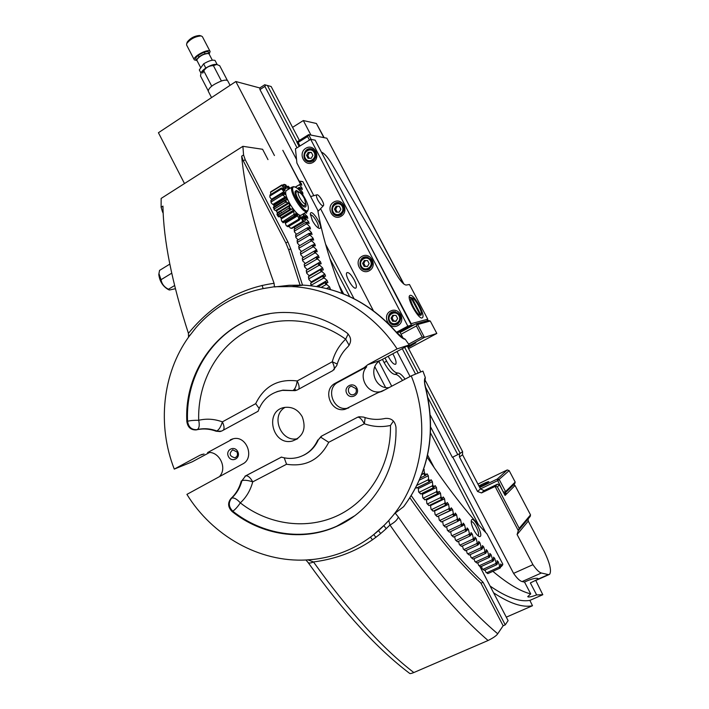<?xml version="1.0" encoding="UTF-8"?>
<svg xmlns="http://www.w3.org/2000/svg" width="709" height="709" viewBox="0 0 709 709"><rect width="100%" height="100%" fill="white"/><g stroke="black" fill="none" stroke-linecap="round" stroke-linejoin="round"><path stroke-width="1.06" d="M308.034 562.441C343.573 612.097 377.418 649.054 409.572 673.328C409.891 673.816 411.309 673.559 413.826 672.549C382.275 648.248 348.828 611.38 313.493 561.945C310.666 563.238 308.849 563.407 308.034 562.441L307.998 562.37M411.282 495.671C436.779 532.424 460.708 561.289 483.068 582.257L505.242 624.859L508.096 620.623L479.949 566.571L480.64 566.783L493.074 561.111L493.739 560.261L493.482 557.141L494.678 558.337L496.034 562.547L495.591 563.611L483.175 569.256L482.244 568.822L481.473 566.402M505.242 624.859L503.133 625.772L497.718 633.775C467.559 608.375 434.431 569.46 398.352 517.029C397.315 519.892 394.514 522.551 389.959 524.997C425.285 576.151 457.987 614.65 488.076 640.502C493.34 637.87 496.557 635.627 497.718 633.775M488.076 640.502L413.826 672.549M209.501 452.51L192.174 461.843L174.272 469.101C157.07 425.232 162.361 373.705 188.621 337.05L195.79 327.886C213.684 307.343 236.053 294.262 262.915 288.643L274.427 286.737L274.082 283.299C240.422 288.014 211.876 304.693 188.426 333.345L188.514 336.828M188.426 333.345C171.995 282.723 163.495 240.307 162.946 206.106L161.12 207.258L162.547 211.929L163.114 211.574M163.185 213.187L162.547 211.929M161.12 207.258L161.147 198.431L242.895 146.32L243.568 154.952L241.645 156.175C244.711 189.737 255.524 232.109 274.082 283.299M483.068 582.257L480.986 583.197L503.133 625.772M480.986 583.197C458.838 562.485 435.149 534.028 409.917 497.833M300.049 285.009L288.705 249.922L285.869 243.01L243.267 160.872L241.645 156.175M274.427 286.737L291.771 286.578C332.042 288.297 372.801 311.818 397.102 348.89L409.208 344.937L380.786 360.252C367.661 366.5 374.423 389.294 388.922 387.672M289.086 285.293L274.543 286.959M267.975 159.605L262.596 149.28L242.895 146.32M243.267 160.872L245.199 159.658L243.568 154.952M245.199 159.658L287.845 241.831L285.869 243.01M288.705 249.922L290.69 248.744L287.845 241.831M290.69 248.744L302.566 285.222M278.15 212.195L278.415 212.638M355.9 388.612C356.964 391.678 356.051 393.717 353.171 394.727C348.039 395.835 346.329 386.928 351.549 386.299L355.9 388.612M356.813 388.045C353.312 381.194 343.183 386.644 346.754 393.415C350.219 400.248 360.394 394.86 356.813 388.045M366.695 366.81C357.77 376.107 367.049 394 379.696 391.82L344.928 409.35C330.598 412.975 322.046 389.551 335.357 383.197L364.018 367.741L366.695 366.81L338.193 382.178C324.952 388.497 333.452 411.769 347.711 408.162L348.739 407.905M237.054 452.041C238.056 454.832 237.32 456.747 234.847 457.784C229.441 456.25 228.732 453.6 232.72 449.807L237.054 452.041M237.728 451.606C234.431 444.986 225.081 450.011 228.449 456.552C231.71 463.163 241.104 458.182 237.728 451.606M219.976 475.961C227.447 467.24 218.682 450.729 207.586 452.564L233.19 438.774M207.586 452.564L233.217 438.765C246.652 435.131 255.151 458.191 242.513 464.058L186.91 494.386C212.443 535.853 259.414 562.556 306.297 559.968L313.298 559.419C327.266 557.877 340.595 553.959 353.277 547.649C364.816 541.853 375.238 534.285 384.553 524.926L388.789 520.495L389.959 524.997C369.46 545.655 343.971 557.974 313.493 561.945L308.025 559.915M364.018 367.741L367.856 364.665L397.102 348.89M424.842 382.089L425.338 377.587L422.91 371.064L411.229 375.885L381.796 391.439L377.099 392.91M174.272 469.101L199.885 455.275L204.068 453.973M269.207 313.848C220.224 321.921 185.031 370.107 187.566 421.27C188.461 427.066 191.572 429.867 196.88 429.663L197.297 429.557C199.264 428.236 199.734 425.143 198.706 420.277C193.929 420.224 190.216 420.552 187.566 421.27L186.839 421.518C187.734 427.314 190.845 430.115 196.163 429.911L198.759 429.264C204.786 428.165 210.803 428.732 216.83 430.966C219.054 429.716 220.907 426.685 222.378 421.864C214.437 418.957 206.541 418.425 198.706 420.277C197.51 384.118 215.545 349.262 245.42 332.016C275.305 314.867 315.195 317.153 345.655 339.177C339.141 345.38 334.675 352.922 332.264 361.776C334.045 365.392 334.657 368.051 334.099 369.761M223.424 430.115C224.505 428.396 224.159 425.648 222.378 421.864L255.692 403.651L259.148 408.428M196.499 429.84L198.041 429.512C204.077 428.413 210.103 428.98 216.13 431.223L221.492 431.134M348.172 333.983L345.655 339.177L349.156 345.292M216.13 431.223L220.082 431.568L222.041 430.859L258.049 411.291M337.227 364.018L332.264 361.776L297.195 380.955C296.371 386.104 294.988 389.25 293.065 390.393L296.646 390.234M277.6 391.457L283.015 390.145L295.006 390.668L297.479 389.844L332.84 370.612L336.802 365.472C338.822 358.098 342.544 351.841 347.968 346.683C351.815 341.853 351.46 337.254 346.914 332.875C327.904 319.413 307.44 312.616 285.532 312.465C228.954 311.552 183.658 364.063 186.839 421.518M321.868 435.946L357.611 417.22L321.868 435.946L318.376 439.74C315.177 446.847 310.214 452.041 303.505 455.311M321.283 436.212L318.376 439.74M284.212 457.819L286.56 464.253L252.732 481.863C247.999 480.277 244.401 479.887 241.929 480.684L245.624 475.89L241.929 480.684C240.076 487.659 236.673 493.464 231.701 498.099C234.067 497.47 236.939 499.065 240.324 502.885C246.342 497.301 250.481 490.291 252.732 481.863C250.224 477.396 247.858 475.402 245.624 475.89L281.438 457.128M357.07 417.468L358.976 416.768L363.513 417.069C370.683 419.595 377.924 420.047 385.235 418.434C391.386 417.956 394.966 420.898 395.985 427.27C397.306 470.811 372.234 511.224 335.995 526.681C302.433 541.667 261.586 535.109 232.1 511.526C227.873 507.192 227.518 502.832 231.019 498.445L231.701 498.099C228.192 502.486 228.555 506.838 232.774 511.171C235.069 509.7 237.586 506.935 240.324 502.885C268.631 525.094 307.564 530.394 338.991 514.956C370.355 499.482 391.306 463.863 390.473 425.453L393.433 421.057M231.019 498.445C236 493.801 239.412 487.987 241.264 481.003M357.708 417.167L357.611 417.22C359.498 416.936 361.741 419.116 364.337 423.76L365.153 417.619M286.56 464.253C305.597 467.16 319.644 459.849 328.719 442.301L320.681 437.178M281.402 457.119L281.26 457.075C286.941 458.767 292.578 458.856 298.17 457.358C307.157 454.691 313.688 448.903 317.783 440.014M244.959 476.209L281.305 457.163M292.445 390.606L282.386 390.358C270.448 392.573 262.321 399.592 258.014 411.415L257.97 411.326M411.229 375.885C431.302 424.877 421.997 483.449 389.498 519.608L388.789 520.495M302.256 416.777C306.465 428.555 303.266 436.611 292.64 440.963C272.371 446.643 263.819 410.351 284.734 407.418C292.268 406.567 298.108 409.687 302.256 416.777M384.384 525.085L373.519 534.781M389.498 519.608L394.886 513.343L403.651 506.669C428.883 472.495 436.345 433.376 426.038 389.285L425.861 389.418C436.159 433.58 428.723 472.699 403.563 506.767M285.098 407.356C270.058 415.784 281.101 443.081 297.771 438.596M375.93 537.378L373.785 534.568M380.698 533.602L378.509 530.624M295.653 390.544L294.776 388.692M386.192 528.719L383.861 525.608M263.119 288.607L262.153 285.355M372.509 539.85L370.426 537.138M425.338 377.587C424.009 378.952 424.177 382.895 425.861 389.418M289.033 285.293L303.328 285.124C339.017 287.367 369.743 302.832 395.525 331.537C399.911 336.607 403.155 339.186 405.247 339.274L409.208 344.937M405.247 339.274L401.675 337.192M296.539 159.516L259.955 89.6L259.795 87.96L235.84 81.526L274.445 155.546M235.84 81.526L158.426 132.725L184.491 183.551M490.087 586.051C506.563 597.448 519.83 602.225 529.871 600.39L542.802 594.718L536.651 594.922C532.663 596.429 529.889 597.102 528.311 596.96L527.726 596.659L530.722 593.903C520.291 591.306 507.671 583.782 492.87 571.33M504.693 494.705L506.838 493.686L505.083 495.449L499.508 484.85L497.523 484.15L484.07 490.601L480.463 488.909L497.727 480.605L503.275 492.011M505.357 493.154L506.838 493.686L515.026 485.488L513.582 484.974M430.363 415.261L452.377 457.34L459.397 453.787L459.476 456.995L477.556 491.505L481.517 492.932L495.086 486.427L518.306 530.624L517.1 534.515L532.938 564.674L513.582 573.368C516.976 578.269 519.821 581.008 522.116 581.575L524.527 582.071C531.245 578.916 535.774 577.746 538.096 578.562L537.936 579.218L530.359 582.922L536.651 594.922M497.523 484.15L495.086 486.427L497.39 486.853L499.508 484.85M515.026 485.488L530.527 514.885L530.199 516.444L518.306 530.624L519.192 528.338L497.39 486.853M530.527 514.885L519.192 528.338M530.722 593.903L524.527 582.071M513.582 573.368L452.767 457.145M397.005 351.513L410.077 376.497M325.573 244.18L354.013 298.666M384.978 357.992L386.644 361.182C391.173 369.238 394.922 373.164 397.891 372.969L397.474 373.138C399.3 372.704 401.843 374.698 405.105 379.129M430.726 427.199L485.895 532.725M392.768 353.791L393.787 355.581C395.976 360.03 396.588 362.919 395.64 364.24C393.708 364.692 391.217 362.033 388.178 356.264M354.234 279.931C356.272 284.043 356.849 286.711 355.962 287.934C353.614 290.557 344.113 274.507 346.923 272.655C348.731 272.141 351.168 274.569 354.234 279.931M528.152 518.891L528.258 521.106L544.734 552.479C550.051 563.894 551.664 571.188 549.581 574.352L548.332 574.6L541.348 573.005C539.124 572.393 536.323 569.619 532.938 564.674M548.332 574.6L537.936 579.218M535.8 580.503L542.802 594.718M493.624 592.839C509.709 603.492 522.666 607.79 532.494 605.734L506.297 617.167M425.444 380.76L462.605 451.642L462.552 454.744L480.463 488.909L477.556 491.505M259.795 87.96L264.705 84.752L271.157 86.516L299.411 140.4M259.955 89.6L264.865 86.392L265.653 85M264.865 86.392L297.036 147.8M402.26 348.677L415.571 374.095M427.997 397.811L457.784 454.664M399.841 331.936L402.721 337.422M407.223 346.01L420.809 371.933M459.556 454.079L460.221 453.37L425.524 387.167M418.124 373.04L404.671 347.383M397.536 333.762L397.049 332.831M296.991 141.915L267.417 85.479M460.221 453.37L462.605 451.642M532.494 605.734L529.871 600.39M338.902 284.876L343.643 293.969M378.854 361.519L391.714 386.201M427.589 455.018L434.245 467.772M395.117 374.387C392.086 374.219 388.408 370.266 384.092 362.547L382.435 359.357M349.679 296.575L329.889 258.652M397.474 373.138L394.94 374.485C396.774 374.042 399.327 376.036 402.588 380.458M478.451 524.687L430.54 433.004M169.814 264.111L159.56 270.395L158.949 273.577L161.032 279.701C161.785 283.946 164.266 287.127 168.467 289.245L169.46 290.008L175.371 288.723M168.972 289.839L168.618 289.715C163.035 286.631 159.764 281.624 158.807 274.667L158.887 274.082M174.582 285.55L168.467 289.245M171.711 273.195L161.032 279.701M297.514 191.891L296.362 191.944C293.881 193.717 302.778 207.932 304.826 205.486L305.499 202.978M304.312 198.405L305.552 202.694C304.941 207.56 295.095 191.802 299.101 192.361C300.731 192.954 302.468 194.966 304.312 198.405M269.943 195.622L269.801 197.04L269.916 196.021L281.216 189.081L269.916 196.021M280.977 188.842L280.95 188.302L269.925 195.055L281.172 188.133L282.067 188.009L284.69 190.756M284.274 190.296L284.956 189.879L284.779 190.694M284.956 189.879L284.743 189.338L283.91 189.852M281.765 185.377L270.528 192.299L281.765 185.377L284.743 189.338M283.972 188.239L283.033 188.824M270.865 194.443L270.528 192.299M270.643 191.988L281.81 184.978L283.068 185.076L285.807 188.771L286.33 188.177L285.585 188.638M283.024 185.067L284.734 184.615L286.33 188.177M285.692 186.999L284.876 187.504M284.114 184.402L282.926 185.058M284.043 184.358L285.399 184.739M288.572 189.214L285.736 184.836L284.017 184.358L282.9 185.049M286.932 186.804L288.297 186.237L288.98 188.966M288.669 188.133L287.801 188.665M286.923 186.795L287.819 186.263M290.123 188.266L288.297 186.237M303.301 214.783L305.96 217.06L305.863 215.598M304.391 215.554L303.541 216.068M303.62 214.597L303.399 215.864L305.57 219.435L305.021 220.871L293.774 227.616L305.03 221.013L294.058 227.58L295.095 228.75M305.57 219.435L305.021 220.871M301.981 217.3L302.752 216.83L305.1 220.144M303.461 217.982L302.619 218.487M302.752 216.83L301.812 216.732L303.523 220.756L302.548 220.596L302.486 221.509L291.177 228.289L302.486 221.509M303.523 220.756L302.982 221.802L291.895 228.431L302.956 221.82M291.177 228.289L290.203 227.997L289.086 226.189M299.659 217.468L300.563 216.927L302.548 220.596M301.086 218.088L299.987 218.753M300.563 216.927L300.182 216.44L299.446 216.883M299.154 216.05L300.182 216.44M299.278 215.979L300.013 219.311L298.666 218.292L298.551 219.303L287.189 226.127L298.551 219.303M300.013 219.311L288.111 226.774L286.276 225.746L284.991 222.289L297.363 214.827L297.009 214.26L295.777 215.004M288.067 226.703L287.562 226.322M287.189 226.127L286.276 225.746M297.363 214.827L298.666 218.292M297.629 215.828L285.248 223.282M284.734 221.811L284.991 222.289M295.706 213.312L297.009 214.26M295.91 213.187L295.556 215.297L294.049 213.56L293.81 214.552L282.776 221.687L293.81 214.552M294.793 215.687L283.414 222.546L295.556 215.297M295.547 215.288L283.414 222.546M283.334 222.334L282.776 221.687M282.421 221.43L281.624 221.057L283.139 222.777M293.632 210.848L293.375 210.272L280.986 217.769L281.243 218.345L293.632 210.848L294.049 213.56M293.597 211.521L281.189 219.019L281.243 218.345M281.624 221.057L281.189 219.019M291.718 209.075L292.241 208.756L293.375 210.272M280.986 217.769L279.904 216.334M292.241 208.756L290.841 209.288L289.405 207.108L289.006 207.985L277.91 215.164L289.006 207.985M289.937 209.403L278.548 216.307L290.841 209.288M291.434 209.35L279.169 216.777L278.415 216.821L278.548 216.307M278.442 215.979L277.91 215.164M277.609 214.898L276.98 214.65L278.415 216.821M289.618 205.823L277.21 213.356L289.963 205.575L289.839 205.096L277.449 212.62L277.573 213.108L289.963 205.575L289.405 207.108M276.98 214.65L277.21 213.356M277.449 212.62L276.457 210.91L288.847 203.368L289.839 205.096M288.847 203.368L288.466 202.969L276.076 210.511L276.457 210.91M285.638 202.109L274.25 209.049L285.638 202.109L288.466 202.969M287.996 202.996L275.597 210.546L274.197 209.811L274.25 209.049M276.076 210.511L275.597 210.546M274.161 208.632L273.745 207.781L284.903 200.62L273.745 207.781M273.523 207.56L274.197 209.811M274.365 206.576L273.904 205.424L286.268 197.873L287.003 199.858L285.647 199.69L284.903 200.62M286.268 197.873L285.887 197.341L273.523 204.892L273.904 205.424M282.572 194.957L271.219 201.905L282.572 194.957L285.887 197.341M285.204 196.898L272.832 204.458L271.166 202.845L271.219 201.905M273.523 204.892L272.832 204.458M283.556 195.259L282.909 193.238L270.82 200.585M282.014 193.929L282.253 194.683M281.216 189.081L282.129 189.463L282.067 188.009M282.129 189.463L284.584 192.547L283.334 193.309M283.981 193.699L284.903 193.132L284.584 192.547M284.903 193.132L285.178 194.479M285.009 194.585L282.909 193.238M286.622 202.242L285.488 199.956M282.554 185.731L283.068 185.076M307.077 211.566L301.671 214.818C297.94 219.294 281.907 193.743 286.454 190.517L286.897 190.242M284.858 201.001L285.275 201.861M289.042 208.419L289.573 209.226M293.889 214.978L294.457 215.625M298.649 219.666L299.145 220.047M271.175 201.471L270.935 200.718M270.811 200.594L271.166 202.845M270.847 191.731L281.615 185.226M283.795 191.714L271.467 199.273L269.801 197.04M272.017 199.849L271.467 199.273M277.937 212.328L278.203 212.771M294.377 186.839L292.285 186.937C287.819 190.127 303.86 215.731 307.52 211.3L308.211 209.456M296.522 187.779C301.644 191.005 309.124 204.343 308.326 208.854C307.05 219.232 286.064 185.705 294.616 186.901L296.522 187.779M299.42 192.449L296.335 190.367L295.104 191.581C294.412 195.321 301.653 206.886 304.781 207.055C306.199 207.143 306.456 205.681 305.552 202.677M303.523 206.266L304.578 205.628M296.362 191.944L295.307 192.591M280.56 211.326L281.411 212.594M279.683 213.648L278.841 212.372M281.234 218.275L279.763 216.422M278.371 214.437L276.04 210.511M274.259 206.638L273.692 205.061M321.283 287.322L325.856 284.699L326.982 284.708L329.525 286.826L330.35 288.98L328.338 288.935M329.525 286.826L326.601 288.501M311.216 285.754L311.375 285.124L323.428 278.185L324.554 278.212L327.115 280.427L327.904 282.554L325.094 282.661L318.022 286.72M327.115 280.427L316.586 286.489M311.738 282.492L308.885 279.514L309.089 278.699L321.088 271.751L322.223 271.795L324.802 274.117L325.564 276.209L322.684 276.173L310.648 283.113L311.109 285.745M324.802 274.117L311.49 281.801M309.505 276.076L306.705 273.195L306.9 272.371L318.864 265.414L319.998 265.467L322.595 267.887L323.322 269.952L320.388 269.766L308.397 276.723L308.885 279.514M322.595 267.887L309.328 275.579M307.369 269.757L304.631 266.974L304.817 266.132L316.746 259.175L317.871 259.246L320.495 261.754L321.177 263.792L318.19 263.456L306.244 270.421L306.705 273.195M320.495 261.754L307.272 269.455M305.349 263.535L302.663 260.859L302.849 259.999L314.725 253.033L315.851 253.122L318.483 255.719L319.139 257.721L316.099 257.252L304.196 264.209L304.631 266.974M318.483 255.719L305.313 263.42M303.399 257.438L300.793 254.841L300.979 253.973L312.811 246.998L313.945 247.104L316.586 249.79L317.207 251.748L315.133 250.88L314.122 251.146L302.256 258.111L302.663 260.859M316.586 249.79L314.406 251.066M301.511 251.473L299.047 248.939L299.225 248.053L311.012 241.078L312.137 241.193L314.796 243.967L315.381 245.89L313.263 244.906L312.244 245.146L300.421 252.112L300.793 254.841M314.796 243.967L313.148 244.933M299.739 245.615L297.399 243.143L297.576 242.248L309.319 235.273L310.445 235.406L313.103 238.251L313.653 240.138L311.499 239.039L310.471 239.261L298.702 246.236L299.047 248.939M313.103 238.251L311.65 239.11M298.081 239.872L295.866 237.471L296.034 236.558L307.733 229.592L308.858 229.734L311.517 232.658L312.04 234.511L309.842 233.296L308.814 233.491L297.089 240.466L297.399 243.143M311.517 232.658L310.17 233.465M296.53 234.254L294.439 231.923L294.607 231.001L306.261 224.035L307.378 224.195L310.046 227.181L310.524 228.989L308.3 227.669L307.263 227.855L295.582 234.821L295.866 237.471M310.046 227.181L308.778 227.935M305.189 218.647L306.013 218.771L308.672 221.828L309.115 223.601L306.855 222.174L305.818 222.334L294.182 229.299L294.439 231.923M308.672 221.828L307.484 222.546M304.072 213.374L307.414 216.608L307.821 218.337L305.535 216.803L304.258 217.087M307.414 216.608L306.279 217.282M306.368 212L306.634 213.196L305.606 212.452M298.347 189.294L300.084 189.126L302.699 192.511L302.929 194.009L301.263 192.6M302.699 192.511L301.812 193.052M299.473 184.686L302.069 188.115L302.273 189.569L299.845 187.46L297.337 188.39M302.069 188.115L301.219 188.638M299.225 181.212L301.547 183.861L301.715 185.262L300.43 184.092M301.547 183.861L300.731 184.367M300.563 181.256L299.154 181.087M482.244 568.822L484.318 570.355L496.725 564.71L497.372 563.859L497.044 560.659L498.223 561.794L499.632 566.03L499.207 567.094L500.288 567.882L500.873 566.526L500.554 564.01L501.706 565.082L500.758 566.792M501.706 565.082L500.749 565.516M498.223 561.794L497.222 562.246M499.207 567.094L486.817 572.712L485.878 572.269L485.116 569.983M494.678 558.337L493.632 558.807M464.519 524.731L462.888 525.502L463.207 523.118L464.519 524.731L465.405 528.63L464.874 529.658L452.271 535.579L451.411 535.206L453.521 537.085L466.123 531.174L466.885 530.421L467.134 527.921L468.427 529.481L469.385 533.434L468.862 534.471L456.277 540.355L455.408 539.974L457.518 541.818L470.102 535.933L470.847 535.171L471.024 532.565L472.309 534.09L473.328 538.087L472.823 539.124L460.256 544.982L459.37 544.592L461.479 546.391L474.046 540.542L474.773 539.762L474.879 537.067L476.156 538.53L477.228 542.571L476.732 543.626L464.191 549.44L463.296 549.041L465.405 550.796L477.946 544.991L478.664 544.193L478.69 541.41L479.949 542.819L481.092 546.905L480.605 547.96L468.082 553.738L467.187 553.33L469.287 555.05L481.801 549.271L482.51 548.465L482.457 545.584L483.706 546.94L484.903 551.07L484.433 552.125L471.928 557.877L471.024 557.46L473.125 559.126L485.612 553.383L486.303 552.568L486.188 549.599L487.411 550.902L488.669 555.067L488.209 556.122L475.73 561.838L474.817 561.413L476.909 563.043L489.37 557.336L490.043 556.503L489.857 553.454L491.071 554.704L492.383 558.887L491.931 559.95L479.479 565.631L478.557 565.206L477.769 562.645M491.071 554.704L489.981 555.2M487.411 550.902L486.277 551.434M474.817 561.413L474.011 558.719M483.706 546.94L482.51 547.499M471.024 557.46L470.209 554.615M479.949 542.819L478.69 543.404M467.187 553.33L466.371 550.352M476.156 538.53L474.817 539.15M463.296 549.041L462.49 545.921M472.309 534.09L470.891 534.754M459.37 544.592L458.563 541.33M468.427 529.481L466.912 530.199M455.408 539.974L454.611 536.571M451.411 535.206L450.632 531.661M447.379 530.288L449.488 532.202L462.88 525.52L461.391 523.667L460.85 524.687L448.23 530.651L447.379 530.288L446.626 526.601M415.766 487.783L416.529 488.031L429.22 481.801L431.037 479.718L432.393 481.686L432.712 485.009L432.073 485.957L419.391 492.161L418.62 491.904L420.676 494.005L433.367 487.81L435.096 485.585L436.452 487.517L436.841 490.92L436.221 491.878L423.539 498.055L422.759 497.78L424.833 499.863L437.515 493.703L439.155 491.337L440.502 493.225L440.971 496.708L440.369 497.683L427.687 503.824L426.898 503.532L428.98 505.588L441.654 499.464L443.205 496.965L444.552 498.817L445.092 502.38L444.499 503.363L431.825 509.461L431.028 509.159L433.119 511.189L445.784 505.1L447.237 502.468L448.584 504.267L449.196 507.91L448.62 508.902L435.955 514.973L435.14 514.645L437.24 516.657L449.896 510.604L451.261 507.839L452.599 509.594L453.29 513.307L452.714 514.309L440.067 520.344L439.243 520.007L441.344 521.984L453.99 515.966L454.797 515.266L455.267 513.068L456.596 514.787L457.349 518.554L456.8 519.573L444.162 525.564L443.32 525.218L445.429 527.168L458.058 521.177L458.847 520.468L459.246 518.164L460.575 519.83L461.391 523.667M460.575 519.83L458.431 520.849M456.596 514.787L442.576 521.399M443.32 525.218L442.611 521.443M452.599 509.594L438.437 516.081M439.243 520.007L438.596 516.294M448.584 504.267L434.573 511.012L434.28 510.631M435.14 514.645L434.573 511.012M444.552 498.817L430.523 505.588L430.124 505.038M431.028 509.159L430.523 505.588M440.502 493.225L426.472 500.04L425.949 499.322M426.898 503.532L426.472 500.04M436.452 487.517L422.413 494.368L421.775 493.473M422.759 497.78L422.413 494.368M432.393 481.686L418.345 488.581L417.601 487.508M418.62 491.904L418.345 488.581M420.348 478.008L425.967 475.119L426.978 473.745L428.325 475.748L428.573 478.974L427.926 479.913L417.043 485.266M428.325 475.748L419.436 480.126M423.76 468.933L424.443 472.832L421.642 474.808M424.274 469.695L423.353 470.156M300.084 189.126L299.845 187.46M298.79 187.504L298.994 188.904M304.746 213.48L304.648 213.037M306.013 218.771L305.535 216.803M304.489 216.945L304.684 217.752M307.378 224.195L306.855 222.174M305.818 222.334L306.261 224.035M308.858 229.734L308.3 227.669M307.263 227.855L307.733 229.592M310.445 235.406L309.842 233.296M308.814 233.491L309.319 235.273M312.137 241.193L311.499 239.039M310.471 239.261L311.012 241.078M313.945 247.104L313.263 244.906M312.244 245.146L312.811 246.998M315.851 253.122L315.133 250.88M314.122 251.146L314.725 253.033M317.871 259.246L317.109 256.968M316.099 257.252L316.746 259.175M319.998 265.467L319.201 263.154M318.19 263.456L318.864 265.414M322.223 271.795L321.39 269.447M320.388 269.766L321.088 271.751M324.554 278.212L323.676 275.828M322.684 276.173L323.428 278.185M326.982 284.708L326.078 282.288M325.094 282.661L325.856 284.699M294.607 231.001L294.182 229.299M296.034 236.558L295.582 234.821M297.576 242.248L297.089 240.466M299.225 248.053L298.702 246.236M300.979 253.973L300.421 252.112M302.849 259.999L302.256 258.111M304.817 266.132L304.196 264.209M306.9 272.371L306.244 270.421M309.089 278.699L308.397 276.723M311.375 285.124L310.648 283.113M299.65 181.327L302.832 181.628L300.607 181.229M501.396 566.5L502.646 564.94L502.805 564.116L501.804 565.365M425.967 475.119L424.443 472.832M430.106 481.216L428.573 478.974M434.236 487.207L432.712 485.009M438.375 493.074L436.841 490.92M442.496 498.826L440.971 496.708M446.617 504.436L445.092 502.38M450.711 509.922L449.196 507.91M454.797 515.266L453.29 513.307M458.847 520.468L457.349 518.554M466.885 530.421L465.405 528.63M470.847 535.171L469.385 533.434M474.773 539.762L473.328 538.087M478.664 544.193L477.228 542.571M482.51 548.465L481.092 546.905M486.303 552.568L484.903 551.07M490.043 556.503L488.669 555.067M493.739 560.261L492.383 558.887M497.372 563.859L496.034 562.547M500.873 566.526L500.563 566.908L499.632 566.03M427.102 457.181C448.07 488.661 468.029 514.211 486.977 533.85L502.805 564.116M302.832 181.628L317.756 210.174C321.673 233.358 329.782 261.089 342.101 293.366M374.813 366.757L385.572 387.469M312.359 220.561C314.867 225.054 317.162 227.669 319.254 228.395C324.873 229.22 311.278 207.125 310.329 213.905L312.359 220.561M473.931 530.128C475.89 533.753 477.671 535.88 479.257 536.509C485.089 537.963 472.761 513.626 471.272 520.716C471.024 522.95 471.91 526.096 473.931 530.128M500.563 566.908L500.182 568.015L487.801 573.625L486.817 572.712M423.778 473.754L425.072 475.686M427.926 479.913L429.22 481.801M432.073 485.957L433.367 487.81M436.221 491.878L437.515 493.703M440.369 497.683L441.654 499.464M444.499 503.363L445.784 505.1M448.62 508.902L449.896 510.604M452.714 514.309L453.99 515.966M456.8 519.573L458.058 521.177M460.85 524.687L462.108 526.246M464.874 529.658L466.123 531.174M468.862 534.471L470.102 535.933M472.823 539.124L474.046 540.542M476.732 543.626L477.946 544.991M480.605 547.96L481.801 549.271M484.433 552.125L485.612 553.383M488.209 556.122L489.37 557.336M491.931 559.95L493.074 561.111M416.529 488.031L416.015 487.296M420.676 494.005L419.391 492.161M424.833 499.863L423.539 498.055M428.98 505.588L427.687 503.824M433.119 511.189L431.825 509.461M437.24 516.657L435.955 514.973M441.344 521.984L440.067 520.344M445.429 527.168L444.162 525.564M449.488 532.202L448.23 530.651M453.521 537.085L452.271 535.579M457.518 541.818L456.277 540.355M461.479 546.391L460.256 544.982M465.405 550.796L464.191 549.44M469.287 555.05L468.082 553.738M473.125 559.126L471.928 557.877M476.909 563.043L475.73 561.838M480.64 566.783L479.479 565.631M485.878 572.269L487.801 573.625M478.557 565.206L479.931 566.562M310.356 215.004C312.509 213.276 320.246 226.074 317.995 227.642L317.889 227.722M471.21 521.797C473.568 520.167 480.507 534.152 478.052 535.587L477.91 535.676M484.318 570.355L483.175 569.256M495.591 563.611L496.725 564.71M482.785 572.03L485.825 577.87M485.851 577.826L482.838 572.119M295.236 187.079L300.651 183.959L295.423 187.158M300.651 183.959L282.811 150.299L300.386 183.932M396.42 332.291L407.826 326.149L411.424 325.165L397.962 332.344M400.071 332.379L402.021 331.325L398.183 332.415L410.564 325.626M410.75 323.871L411.158 323.676L410.972 324.305M410.608 325.608L414.703 324.527M427.031 320.822L427.766 319.201L411.158 323.676L361.794 229.778M299.987 145.965L298.143 142.456L296.823 142.03L299.154 146.479M298.143 142.456L307.6 136.527L308.628 134.621L296.823 142.03M307.6 136.527L309.47 140.09M311.145 139.416L308.628 134.621L326.849 138.202L403.545 283.795M321.399 152.125C324.235 153.233 327.576 156.946 331.422 163.265L396.88 275.207C400.798 281.606 403.908 284.885 406.213 285.036L409.483 284.513L427.766 319.201M410.192 295.325C414.038 293.996 425.834 315.54 422.431 317.685C419.444 321.115 406.124 297.833 409.767 295.529L410.192 295.325M403.926 284.105L326.849 138.202M324.155 137.67L316.4 123.481L303.319 120.548L292.569 127.354M310.95 135.082L303.319 120.548M227.403 80.498L219.684 65.68L216.724 64.484L213.418 65.645C209.306 65.671 206.089 67.39 203.749 70.82L202.756 73.151M201.126 72.77L201.259 72.389C203.12 69.482 206.753 67.018 212.159 64.998L216.794 64.501M211.716 86.152L203.749 70.82L201.152 72.699L200.487 75.943L208.127 90.672M221.403 80.986L213.418 65.645M230.079 85.337L227.766 80.888C227.048 79.851 224.948 79.869 221.465 80.968C212.984 84.442 208.579 87.854 208.251 91.213L211.557 97.585M411.424 325.165L315.177 140.169L310.693 139.336L295.44 148.784L296.903 163.017L313.812 195.684M398.05 332.291L396.96 332.884M320.557 208.703L373.333 310.631M407.826 326.149L310.693 139.336M397.873 325.599C406.682 320.929 399.078 306.306 390.384 311.171C381.637 315.859 389.161 330.394 397.873 325.599M341.109 216.263C349.688 211.326 342.217 196.96 333.753 202.092C325.245 207.046 332.645 221.323 341.109 216.263M369.362 270.687C378.057 265.875 370.515 251.385 361.944 256.383C353.312 261.213 360.775 275.615 369.362 270.687M313.112 162.326C321.567 157.256 314.167 143.023 305.818 148.278C297.425 153.366 304.755 167.519 313.112 162.326M397.607 324.181L395.081 324.908C386.777 325.768 385.856 311.614 394.222 311.632C401.586 314.122 402.712 318.306 397.607 324.181M394.036 311.641L392.981 312.19M395.959 324.403L397.137 324.403M312.953 161.12L308.371 161.812C300.563 160.039 304.099 146.408 311.721 148.979C317.056 152.346 317.464 156.397 312.953 161.12M312.146 149.12L311.216 149.227M309.363 161.608L310.214 161.989M340.914 214.987L336.881 215.74C328.825 214.676 331.183 200.78 339.115 202.668C345.026 205.858 345.62 209.97 340.914 214.987M339.336 202.721L338.335 202.934M337.821 215.456L338.805 215.749M369.132 269.34L365.782 270.111C357.54 269.925 358.417 255.825 366.615 256.871C373.2 259.786 374.042 263.943 369.132 269.34M366.624 256.871L365.569 257.243M366.686 269.73L367.785 269.899L365.782 270.111M398.174 323.827L397.04 324.048M394.107 312.013L395.214 311.685M396.039 315.443L397.625 318.465L395.914 321.354L392.626 321.212L391.049 318.19L392.751 315.31L396.039 315.443M393.646 315.345L392.095 317.942L391.049 318.19M392.095 317.942L393.672 320.955L392.626 321.212M393.672 320.955L396.101 321.035M368.822 269.5L367.687 269.544M366.704 257.234L367.714 257.075M367.554 260.602L369.123 263.597L367.448 266.504L364.196 266.416L362.627 263.429L364.302 260.522L367.554 260.602M365.365 260.549L363.752 263.323L362.627 263.429M363.752 263.323L365.312 266.309L364.196 266.416M365.312 266.309L367.528 266.362M339.797 215.501L338.548 215.412M339.584 203.058L340.302 203.04M339.319 206.248L340.878 209.217L339.221 212.151L336.022 212.115L334.462 209.146L336.11 206.222L339.319 206.248M339.345 206.292L337.298 206.275L335.658 209.19L334.462 209.146M337.298 206.275L336.11 206.222M335.658 209.19L337.2 212.124M311.136 161.856L309.789 161.634M311.34 152.382L312.882 155.324L311.26 158.275L308.096 158.293L306.554 155.351L308.176 152.4L311.34 152.382M311.455 152.603L309.434 152.595L307.812 155.546L306.554 155.351M309.434 152.595L308.176 152.4M307.812 155.546L309.266 158.284M411.176 297.993L420.331 315.363C416.927 315.168 408.676 299.499 411.176 297.993L409.306 297.399M410.555 297.399L411.938 297.842C414.951 298.152 422.236 310.95 421.394 314.442L421.297 314.814M411.938 297.842L421.075 315.177M409.625 297.496L410.077 297.248M208.056 53.45L207.719 53.361C203.43 53.733 199.911 55.594 197.191 58.944L197.075 59.255M200.789 67.86L196.942 60.451L197.013 59.432C199.911 55.869 203.651 53.893 208.216 53.494L209.102 54.008L212.328 60.212M217.193 64.599L215.049 60.478C212.682 59.6 208.88 60.717 203.643 63.828L205.787 68.073M200.984 73.142L199.318 69.934L203.643 63.828M205.823 68.02C210.883 65.006 214.641 63.854 217.096 64.572M196.996 60.557L194.31 59.866L186.609 45.03L186.715 43.586C190.42 38.942 195.232 36.389 201.152 35.929L202.393 36.655L210.121 51.491L209.155 54.114M199.92 35.61L199.504 35.503C194.505 35.893 190.437 38.047 187.3 41.982L187.158 42.354M194.31 59.866C192.157 56.764 208.774 47.955 210.121 51.491M196.934 59.636L195.835 59.069C194.098 56.56 207.507 49.453 208.606 52.306L208.446 53.547M504.223 493.81L514.628 483.937L515.195 482.067L505.57 491.594L499.313 479.709L497.337 479.009L479.718 487.491M479.594 487.26L488.873 481.686C488.084 481.526 484.752 482.935 478.885 485.895M477.937 484.087L507.245 469.943L497.337 479.009L497.727 480.605L509.159 470.616L507.245 469.943M505.118 493.384L505.349 492.152L503.638 491.842M505.349 492.152L505.57 491.594M509.159 470.616L515.195 482.067M430.274 321.026L436.824 333.452L424.434 337.395L417.654 324.518L430.274 321.026L428.422 320.441L415.935 323.853L400.115 332.459M436.824 333.452L408.588 348.624M407.489 346.515L424.434 337.395L422.139 336.89L408.676 344.149M408.012 347.525L415.882 342.837L407.569 346.674M401.064 334.267L416.378 325.945L417.087 324.394L415.935 323.853M416.378 325.945L422.139 336.89M417.654 324.518L417.087 324.394M317.898 200.213C316.444 197.279 316.081 195.498 316.808 194.851C318.571 193.61 324.935 203.935 323.464 205.628C322.223 206.248 320.362 204.449 317.898 200.213M408.047 346.435L407.578 346.692M479.426 486.923L483.104 485.426M398.352 517.029L395.205 513.103M335.357 383.197L338.193 382.178M230.274 439.846L232.738 438.88M380.786 360.252L367.856 364.665M199.885 455.275L202.322 454.309M298.684 389.188C299.561 387.548 299.065 384.81 297.195 380.955C278.052 378.615 264.218 386.175 255.692 403.651M232.1 511.526L232.774 511.171C262.224 534.719 303.027 541.268 336.553 526.291L352.116 517.623M328.719 442.301L364.337 423.76C372.952 426.818 381.664 427.376 390.473 425.453M481.517 492.932L484.07 490.601M517.1 534.515L528.258 521.106M459.476 456.995L462.552 454.744M541.348 573.005L522.116 581.575M386.644 361.182L384.092 362.547M302.353 216.537L301.795 216.874M288.12 226.756L299.26 220.065M316.4 123.481L323.836 137.608M399.025 315.753C402.34 321.966 392.857 327.15 389.658 320.902C386.343 314.716 395.79 309.496 399.025 315.753M399.858 315.354L397.492 312.855L394.231 312.004C386.343 311.987 387.211 325.342 395.046 324.536C399.832 323.322 401.436 320.264 399.858 315.354M370.497 260.859C373.785 267.018 364.435 272.345 361.262 266.159C357.983 260.026 367.297 254.664 370.497 260.859M371.339 260.487L366.58 257.243C358.843 256.259 358.01 269.562 365.791 269.748C371.046 268.924 372.899 265.84 371.339 260.487M342.234 206.461C345.487 212.567 336.27 218.035 333.124 211.894C329.871 205.823 339.053 200.319 342.234 206.461M343.076 206.106L339.044 203.031C331.555 201.25 329.331 214.366 336.935 215.376C342.544 214.942 344.592 211.858 343.076 206.106M314.211 152.55C317.446 158.594 308.344 164.204 305.233 158.125C302.007 152.107 311.065 146.453 314.211 152.55M315.062 152.213L311.623 149.333C304.427 146.914 301.086 159.773 308.459 161.448C314.317 161.368 316.524 158.293 315.062 152.213M410.458 345.221L407.622 346.781M485.532 484.061L479.328 486.755L485.417 484.132M354.624 394.142L353.171 394.727M235.849 457.349L234.847 457.784M344.928 409.35L347.711 408.162M384.588 389.959L377.853 392.795M196.163 429.911L198.041 429.512M220.082 431.568L220.774 431.311M282.386 390.358L276.714 391.758M295.006 390.668L295.618 390.455M354.642 515.806L335.995 526.681M305.925 559.986L308.043 562.441M297.488 438.8L292.64 440.963M188.585 336.722L189.994 334.932M260.823 289.068L266.495 287.978M291.771 286.578L303.328 285.124C339.194 287.367 370.009 302.84 395.773 331.537L402.313 337.502L401.117 337.183M424.523 382.452L426.029 389.285M536.642 580.095L549.023 574.6M158.807 274.667L158.949 273.577M299.101 192.361L297.098 191.767M281.003 188.204L269.916 195.028M288.12 226.774L299.322 220.047M289.591 205.849L277.184 213.382M285.647 199.69L273.249 207.258M294.616 186.901L293.615 186.609M286.454 190.517L292.285 186.937M304.267 206.895L304.781 207.055M318.793 228.254L319.254 228.395M478.797 536.314L479.257 536.509M396.943 324.421L395.081 324.908M309.789 162.007L308.371 161.812M338.592 215.775L336.881 215.74M395.48 311.721L394.231 312.004C386.458 311.402 387.442 326.105 395.046 324.536M367.918 257.137L366.58 257.243C358.869 255.657 358.364 270.572 365.791 269.748M340.453 203.102L339.044 203.031C334.09 199.973 327.7 214.021 336.935 215.376M313.077 149.572L311.623 149.333C307.795 145.637 299.109 158.692 308.459 161.448M410.635 297.425L410.094 297.248M197.191 58.944L197.013 59.432M207.719 53.361L208.216 53.494M198.219 55.453L198.972 56.906M204.298 52.236L205.052 53.68M187.3 41.982L186.715 43.586M199.504 35.503L201.152 35.929M316.808 194.851L310.639 196.561M323.322 205.778L317.969 211.433"/></g></svg>
